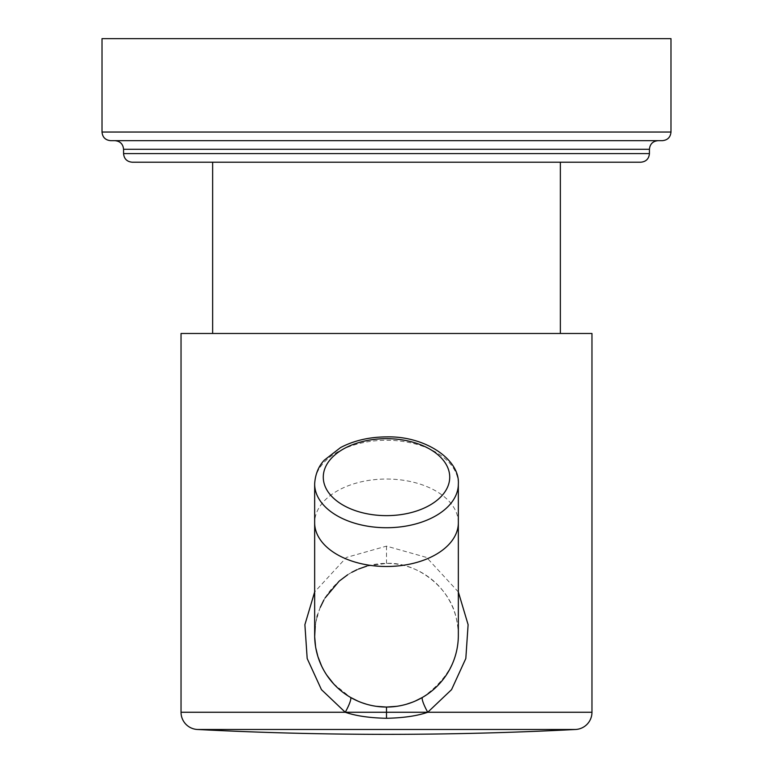 <?xml version="1.0" encoding="UTF-8"?>
<svg xmlns="http://www.w3.org/2000/svg" width="773" height="773" viewBox="0 0 773 773"><rect width="100%" height="100%" fill="white"/><g stroke="black" fill="none" stroke-linecap="round" stroke-linejoin="round"><path stroke-width="0.58" stroke-dasharray="3.87 2.9" d="M670.983 38.65L102.017 38.65M662.364 140.667L110.636 140.667M386.5 140.667L114.945 140.667L386.5 140.667M640.817 162.214L132.183 162.214M386.5 162.214L212.643 162.214L386.5 162.214M386.5 333.482L212.643 333.482L386.5 333.482M181.037 333.482L591.963 333.482M458.341 591.944L426.59 557.449L386.5 546.125L346.401 557.449L314.659 591.944M357.841 701.092L362.112 702.783M366.566 704.232L376.316 706.329M422.502 697.381L422.551 697.352C452.456 676.114 463.607 649.349 456.002 617.038C449.326 586.33 415.642 561.7 386.5 563.372L366.75 566.136M358.527 569.044L357.058 569.682M351.802 572.3L347.734 574.726M325.114 597.896L323.848 600.051M320.293 607.327L317.635 614.757M316.998 617.038L315.22 626.236M315.558 646.508L315.809 648.025M321.568 665.949L326.844 675.235M333.578 683.796L350.449 697.352L345.154 693.961M396.694 706.329L406.443 704.232M412.453 702.203L415.159 701.092M458.341 635.213A71.841 71.841 0 0 0 386.5 563.372A71.841 71.841 0 0 0 314.659 635.213M670.983 132.038L102.017 132.038M123.564 149.286L649.436 149.286M649.436 153.595L123.564 153.595M591.963 712.262L427.74 712.262M345.26 712.262L181.037 712.262M575.605 729.48L197.395 729.48M386.5 546.125L386.5 563.372M458.341 522.761A71.841 43.732 0 0 0 386.5 479.038A71.841 43.732 0 0 0 314.659 522.761M458.341 484.004A71.841 43.732 0 0 0 386.5 440.272A71.841 43.732 0 0 0 314.659 484.004M422.551 697.352L427.701 694.067"/><path stroke-width="1.16" d="M102.017 132.038L102.017 38.65L670.983 38.65L670.983 132.038C670.481 137.275 667.601 140.155 662.364 140.667L110.636 140.667C105.399 140.155 102.519 137.275 102.017 132.038L670.983 132.038M649.436 153.595L123.564 153.595C124.076 158.832 126.946 161.702 132.183 162.214L640.817 162.214C646.054 161.702 648.924 158.832 649.436 153.595L649.436 149.286L123.564 149.286C123.052 144.049 120.182 141.179 114.945 140.667M591.963 333.482L181.037 333.482L181.037 712.262A17.238 17.238 -90 0 0 197.395 729.48L575.605 729.48A17.238 17.238 90 0 0 591.963 712.262L591.963 333.482M314.659 591.944L304.891 624.681L307.181 658.519L321.442 689.642L345.26 712.262C355.88 715.924 369.629 717.933 386.5 718.281C403.39 717.933 417.13 715.924 427.74 712.262L451.558 689.642L465.819 658.509L468.109 624.681L458.341 591.944M181.037 712.262L345.26 712.262A17.238 3.005 120.1 0 0 350.449 697.352L357.841 701.092M362.112 702.783L366.566 704.232M376.316 706.329L386.5 707.053L396.694 706.329M366.75 566.136L358.527 569.044M357.058 569.682L351.802 572.3M347.734 574.726L339.308 581.045M339.076 581.248L325.114 597.896M323.848 600.051L320.293 607.327M317.635 614.757L316.998 617.038M315.22 626.236L314.679 636.672M314.679 636.73L315.558 646.508M315.809 648.025L317.829 656.296M317.945 656.683L321.568 665.949M326.844 675.235L333.578 683.796M406.443 704.232L412.453 702.203M415.159 701.092L422.502 697.381M386.5 707.053A71.841 71.841 0 0 0 458.341 635.213L458.341 522.761A71.841 43.732 0 0 1 386.5 566.493A71.841 43.732 0 0 1 314.659 522.761L314.659 635.213A71.841 71.841 0 0 0 386.5 707.053L386.5 718.281M197.395 729.48A3675.518 3675.518 0 0 0 575.605 729.48M345.26 712.262L591.963 712.262M427.74 712.262A17.238 3.005 59.9 0 1 422.551 697.352M458.341 484.004C459.993 459.375 425.005 435.808 386.5 436.9C369.262 436.996 353.937 440.552 340.535 447.586L324.177 460.273C322.534 462.148 315.481 469.443 314.659 484.004A71.841 43.732 0 0 0 386.5 527.727A71.841 43.732 0 0 0 458.341 484.004L458.341 522.761M386.5 515.639A63.222 38.476 0 0 0 449.722 477.163A63.222 38.476 0 0 0 386.5 438.678A63.222 38.476 0 0 0 323.278 477.163A63.222 38.476 0 0 0 386.5 515.639M649.436 149.286C649.948 144.049 652.818 141.179 658.055 140.667M123.564 153.595L123.564 149.286M560.357 333.482L560.357 162.214M314.659 484.004L314.659 522.761M212.643 333.482L212.643 162.214"/></g></svg>
